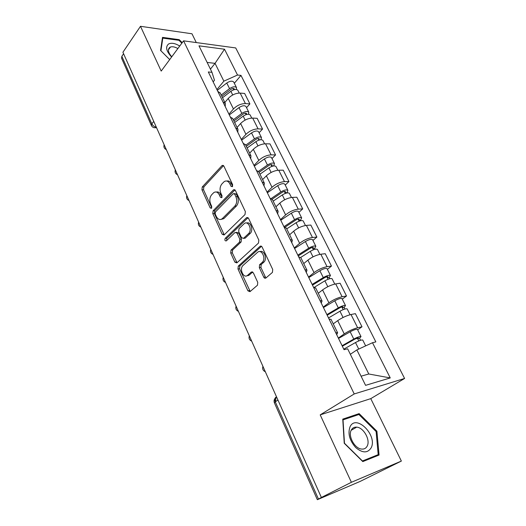 <?xml version="1.0" encoding="UTF-8"?>
<svg xmlns="http://www.w3.org/2000/svg" width="526" height="526" viewBox="0 0 526 526"><rect width="100%" height="100%" fill="white"/><g stroke="black" fill="none" stroke-linecap="round" stroke-linejoin="round"><path stroke-width="0.79" d="M232.387 186.691L232.617 184.619L223.885 166.131L222.156 165.44L202.247 186.98L201.951 189.814L210.19 207.908L211.498 208.322L211.708 206.33L210.63 203.963C209.322 200.426 209.644 197.375 211.603 194.817L213.753 192.621C215.923 191.293 217.777 192.049 219.322 194.89L220.427 197.276L221.775 197.677L221.998 195.646L220.887 193.259C219.546 189.676 219.881 186.566 221.9 183.936L224.148 181.654C226.377 180.293 228.284 181.036 229.862 183.89L230.999 186.303L232.387 186.691M170.437 47.038L169.905 47.294C167.426 49.359 168.05 52.521 171.778 56.769M263.769 277.169C264.381 278.261 265.097 278.53 265.913 277.998L272.442 272.389L272.711 269.476L262.139 247.095C261.527 246.03 260.817 245.787 260.008 246.359L238.285 266.11L237.976 268.977L247.917 290.812L249.968 291.66L257.49 285.204L257.747 282.35L253.361 272.856L251.283 272.054L247.641 275.276C243.696 279.069 238.988 269.01 243.012 265.466L257.431 252.427C261.442 248.41 266.465 258.483 262.316 262.296L259.607 264.703L259.318 267.616L263.769 277.169L265.36 276.959L266.09 277.846M354.222 393.948L320.202 414.869L351.388 482.296L321.373 497.471L122.92 52.252L140.488 26.3L161.193 71.076L183.574 40.837L354.222 393.948L404.593 378.457L235.714 47.938L183.574 40.837M245.011 214.549L245.353 211.57L235.385 190.478L233.531 189.781L213.102 210.794L212.8 213.641L222.182 234.267L224.056 234.997L245.011 214.549M248.568 218.369L258.831 240.093L258.49 243.071L236.858 262.895L234.866 262.139L230.71 252.999L231.032 250.12L239.508 242.131L239.843 239.205L237.035 233.15L235.083 232.426L226.298 240.895C224.918 240.987 224.549 240.152 225.187 238.377L246.503 217.718L248.568 218.369M351.388 482.296L401.364 461.072L360.067 481.454L317.356 499.7L274.388 402.817L275.282 401.838L318.46 499.069L317.356 499.7M196.283 42.567L191.977 33.782L140.488 26.3M401.364 461.072L370.771 398.642L404.593 378.457M321.373 497.471L318.46 499.069M151.363 125.412L121.585 58.254L121.835 56.328L151.823 123.853C152.829 125.707 154.315 126.786 156.268 127.075M123.584 53.751L121.835 56.328M220.322 93.22L217.738 91.254M228.928 114.155L233.445 108.967C236.97 105.437 240.954 103.635 245.412 103.576L240.158 93.082C235.707 93.102 231.742 94.884 228.258 98.441L224.845 102.452M240.158 93.082L244.643 93.464L249.889 103.898L246.536 107.685M222.991 102.011L225.306 103.392L225.233 106.6M245.412 103.576L249.889 103.898M232.801 118.705L230.263 116.884M259.088 132.769L262.546 129.061L257.148 118.33L252.671 118.08C248.213 118.205 244.195 120.02 240.612 123.518L237.088 127.456M235.668 127.949L237.949 129.212L237.791 132.289M241.283 139.429L245.944 134.34C249.567 130.869 253.611 129.041 258.069 128.863L262.546 129.061M245.642 144.92L243.15 143.256M271.981 158.563L275.558 154.927L270.009 143.894L265.538 143.776C261.074 144.019 256.997 145.866 253.315 149.305L249.672 153.158M248.713 154.637L250.955 155.781L250.705 158.714M253.979 165.414L258.799 160.43C262.527 157.018 266.623 155.163 271.087 154.868L275.558 154.927M258.845 171.903L256.412 170.391M285.243 185.08L288.938 181.529L283.231 170.181L278.767 170.207C274.302 170.575 270.167 172.449 266.38 175.822L262.612 179.59M262.139 182.114L264.341 183.12L263.993 185.908M267.037 192.135L272.014 187.276C275.854 183.922 280.01 182.042 284.481 181.615L288.938 181.529M272.448 199.676L270.068 198.341M298.893 212.366L302.706 208.901L296.835 197.224L292.384 197.401C287.913 197.901 283.724 199.801 279.819 203.108L275.926 206.784M275.972 210.413L278.129 211.281L277.675 213.904M280.476 219.631L285.625 214.897C289.576 211.616 293.791 209.703 298.262 209.144L302.706 208.901M286.453 228.284L284.139 227.127M312.931 240.441L316.882 237.075L310.833 225.056L306.395 225.391C301.924 226.029 297.677 227.968 293.653 231.197L289.629 234.774M290.22 239.573L292.331 240.283L291.766 242.736M248.607 275.506L247.016 275.709M294.304 247.937L299.629 243.334C303.706 240.132 307.98 238.186 312.451 237.482L316.882 237.075M300.885 257.76L298.636 256.8M327.396 269.351L331.472 266.09L325.246 253.71L320.827 254.216C316.356 255.005 312.05 256.971 307.901 260.12L303.739 263.585M304.909 269.628L306.967 270.18L306.283 272.448M308.552 277.077L314.055 272.619C318.256 269.503 322.596 267.524 327.06 266.669L331.472 266.09M315.758 288.143L313.588 287.393M342.288 299.136L346.509 295.987L340.092 283.225L335.693 283.915C331.229 284.855 326.856 286.854 322.576 289.918L318.269 293.271M320.058 300.622L322.057 301.003L321.255 303.075M323.22 307.099L328.921 302.798C333.254 299.774 337.653 297.755 342.117 296.749L346.509 295.987M331.104 319.479L329.013 318.953M357.634 329.828L362.006 326.797L355.392 313.647L351.02 314.522C346.555 315.626 342.117 317.665 337.705 320.636L333.247 323.858M335.687 332.603L337.626 332.807L336.693 334.667M338.343 338.047L344.247 333.911C348.718 330.985 353.183 328.928 357.641 327.751L362.006 326.797M361.086 376.195L368.779 373.993L356.865 349.928L372.5 342.722L390.246 377.931L365.577 385.348L347.647 348.804L344.03 349.685L208.309 71.957L211.998 72.345L214.47 80.261L213.155 81.872M216.909 89.565L223.866 81.162L215.049 63.35L207.139 62.436M210.426 69.143L215.049 63.35L224.51 49.227L237.522 75.027L223.866 81.162M211.998 72.345L198.986 45.828L224.51 49.227M372.5 342.722L375.84 341.907L240.974 75.389L237.522 75.027M182.22 42.665L179.228 39.667L162.508 37.379L160.581 50.463L169.688 59.596M320.202 414.869L370.771 398.642M379.068 455.036L376.905 431.215L359.14 413.62L342.755 419.13L344.241 443.267L362.808 461.591L379.068 455.036M356.865 349.928L350.336 354.287M234.326 83.272L240.974 75.389M368.779 373.993L390.246 377.931M178.774 40.292L179.228 39.667M376.123 431.642L376.905 431.215M355.905 415.52L359.14 413.62M232.63 186.322L231.466 183.857C230.276 181.569 228.744 180.635 226.87 181.049M216.364 192.043C218.211 191.589 219.736 192.523 220.92 194.837L222.044 197.257M221.939 165.631L223.543 165.631L203.838 186.94L203.542 189.774L211.781 207.836L210.19 207.908M234.971 189.886L214.693 210.709L214.384 213.556L224.247 234.813M234.668 194.094L233.274 193.693L215.417 211.978L215.2 213.977L216.35 216.502C217.968 219.5 219.907 220.256 222.169 218.77L234.82 206.113C236.924 203.496 237.279 200.347 235.885 196.665L234.668 194.094L236.273 194.041L234.254 193.575M221.104 219.388L223.76 218.678L222.472 218.5M236.273 194.041L237.482 196.606C238.876 200.281 238.521 203.424 236.417 206.041L224.063 218.402M236.365 232.328L238.633 233.025L241.434 239.067L241.099 241.986L232.624 249.968L232.295 252.842L237.029 262.73M248.048 217.679L226.778 238.245L226.699 240.507M248.528 233.623C252.723 230.007 248.108 219.848 244.084 223.76L239.014 228.639L238.679 231.571L241.493 237.64L243.505 238.357L248.528 233.623L250.126 233.498C253.802 230.408 250.711 221.176 246.655 223.057M250.126 233.498L245.123 238.206L243.505 238.357M259.989 251.652C264.085 249.633 267.556 258.838 263.907 262.112L261.205 264.512L260.909 267.418L265.36 276.959M246.885 275.775L249.232 275.072L247.641 275.276M252.697 272.014L249.232 275.072M261.507 246.293L239.876 265.926L239.567 268.786L250.198 291.457M222.524 97.711L230.881 91.294C233.991 89.288 236.299 88.94 237.818 90.242L237.949 90.505M221.84 96.317L230.907 89.348C232.393 88.381 233.505 88.217 234.228 88.848L234.234 89.657M221.222 95.048L229.56 88.624C232.663 86.619 234.971 86.277 236.49 87.592L236.391 89.479M217.297 90.354L226.772 83.009C229.862 80.997 232.17 80.662 233.695 82.003L233.827 82.266M234.662 122.505L243.203 116.134C246.365 114.129 248.693 113.734 250.172 114.951L250.297 115.201M233.912 120.973L243.176 114.05C244.689 113.09 245.8 112.899 246.516 113.491L246.319 114.556M233.327 119.77L241.842 113.392C245.004 111.387 247.325 110.999 248.811 112.229L248.548 114.234M229.297 114.911L238.982 107.62C242.124 105.614 244.445 105.233 245.938 106.482L246.063 106.739M247.141 147.99L255.866 141.665C259.088 139.66 261.429 139.226 262.875 140.35L262.993 140.587M246.319 146.313L255.781 139.443C257.326 138.483 258.444 138.272 259.14 138.818L258.799 140.146M245.767 145.176L254.472 138.844C257.687 136.845 260.022 136.412 261.475 137.549L260.981 139.706M241.631 140.153L251.527 132.907C254.729 130.908 257.056 130.487 258.522 131.645L258.641 131.881M257.99 138.522L259.108 140.047M179.721 46.038C175.211 43.29 171.509 42.599 168.622 43.967C165.236 46.853 166.229 51.2 171.607 57.005M169.701 59.583L160.93 50.792L162.79 38.115L178.991 40.318L181.838 43.178M162.297 38.806L162.79 38.115M177.86 48.556C174.961 46.893 172.489 46.38 170.457 47.031L168.392 49.865M350.04 426.796C347.647 433.516 349.527 440.42 355.681 447.521C362.493 453.228 367.674 453.3 371.211 447.738C377.668 435.193 355.99 413.719 350.04 426.796M351.256 430.117C347.837 435.982 354.655 448.593 361.586 449.066C364.202 449.316 366.096 448.277 367.26 445.943C370.521 439.808 363.532 427.474 356.7 427.145C354.235 426.948 352.42 427.94 351.256 430.117M376.116 431.563L378.194 454.642L362.44 460.98L344.471 443.24L343.024 419.86L358.903 414.508L376.116 431.563M378.194 454.642L372.092 457.83L362.795 461.578M259.969 174.191L268.891 167.919C272.172 165.92 274.519 165.434 275.933 166.459L276.045 166.683M259.075 172.357L268.747 165.552C270.318 164.592 271.442 164.362 272.12 164.862L271.87 166.394M258.522 171.318L267.451 165.026C270.732 163.027 273.079 162.541 274.493 163.579L273.665 165.946M254.314 166.098L264.427 158.918C267.688 156.919 270.029 156.446 271.455 157.511L271.567 157.734M270.982 164.612L271.686 166.032L273.178 166.025M273.165 201.142L282.284 194.929C285.638 192.937 287.998 192.398 289.366 193.325L289.471 193.529M272.166 199.163L282.081 192.404C283.678 191.451 284.809 191.194 285.473 191.642L285 192.759L285.316 193.39M271.153 198.539L280.805 191.951C284.152 189.958 286.506 189.426 287.886 190.359L287.005 192.93M267.353 192.779L277.695 185.665C281.022 183.673 283.376 183.153 284.763 184.113L284.868 184.324M284.342 191.444L285 192.759L286.894 192.7M286.742 228.869L296.072 222.728C299.491 220.742 301.858 220.151 303.193 220.959L303.285 221.15M284.928 227.212L295.803 220.039C297.433 219.086 298.571 218.803 299.209 219.197L298.696 220.262L299.149 221.176M283.922 226.68L294.553 219.664C297.959 217.672 300.333 217.087 301.661 217.909L300.583 220.138L300.859 220.683M280.772 220.236L291.345 213.194C294.738 211.202 297.105 210.637 298.446 211.478L298.544 211.676M298.097 219.059L298.696 220.262L300.583 220.138M306.967 270.18L300.721 257.424L310.268 251.349C313.752 249.37 316.139 248.726 317.421 249.416L317.507 249.58M298.222 255.945L309.926 248.489C311.596 247.536 312.733 247.233 313.351 247.568L312.792 248.574L313.397 249.784M297.821 255.13L308.703 248.193C312.181 246.207 314.561 245.57 315.85 246.273L314.673 248.377L315.113 249.258M294.58 248.489L305.402 241.533C308.861 239.547 311.241 238.922 312.536 239.652L312.628 239.83M312.253 247.483L312.792 248.574L314.673 248.377M314.193 287.38L324.89 280.831C328.448 278.859 330.841 278.155 332.077 278.721L332.149 278.865M312.49 285.145L324.476 277.787C326.173 276.84 327.323 276.505 327.915 276.781L327.31 277.728L328.073 279.253M312.135 284.421L323.28 277.577C326.824 275.604 329.217 274.907 330.459 275.479L329.184 277.452L329.802 278.695M308.795 277.583L319.874 270.719C323.405 268.74 325.798 268.056 327.047 268.668L327.126 268.819M326.83 276.761L327.31 277.728L329.184 277.452M328.52 317.947L339.96 311.214C343.59 309.249 345.996 308.486 347.173 308.913L347.239 309.038M327.192 315.225L339.467 307.98C341.196 307.033 342.354 306.671 342.926 306.882L342.262 307.756L343.195 309.623M326.889 314.601L338.297 307.861C341.92 305.895 344.32 305.133 345.51 305.58L344.129 307.408L344.931 309.018M323.444 307.559L334.792 300.787C338.396 298.821 340.795 298.078 341.992 298.551L342.064 298.689M341.847 306.928L342.262 307.756L344.129 307.408M343.774 349.159L355.497 342.538C359.199 340.585 361.618 339.75 362.743 340.033L362.795 340.138M342.341 346.226L354.918 339.099L358.39 337.909L357.68 338.711L358.785 340.933M342.091 345.713L353.781 339.073C357.476 337.12 359.889 336.298 361.02 336.594L359.534 338.277L360.534 340.289M338.54 338.448L350.165 331.788C353.84 329.828 356.253 329.02 357.397 329.355L357.456 329.467M357.332 338.021L357.68 338.711L359.534 338.277M342.117 296.749L335.693 283.915M327.06 266.669L320.827 254.216M312.451 237.482L306.395 225.391M298.262 209.144L292.384 197.401M284.481 181.615L278.767 170.207M271.087 154.868L265.538 143.776M258.069 128.863L252.671 118.08M357.641 327.751L351.02 314.522M344.247 333.911L337.705 320.636M328.921 302.798L322.576 289.918M314.055 272.619L307.901 260.12M299.629 243.334L293.653 231.197M285.625 214.897L279.819 203.108M272.014 187.276L266.38 175.822M258.799 160.43L253.315 149.305M245.944 134.34L240.612 123.518M233.445 108.967L228.258 98.441M164.375 145.255L165.013 146.688M175.585 170.404L176.243 171.877M187.105 196.251L187.775 197.763M198.946 222.814L199.637 224.365M211.117 250.126L211.833 251.724M223.642 278.221L224.378 279.865M236.529 307.138L237.285 308.828M249.797 336.903L250.573 338.645M263.46 367.556L264.262 369.351M153.737 121.394L151.823 123.853L151.462 125.622C152.356 127.266 153.743 127.949 155.637 127.686L156.294 127.121M277.945 400.049L275.282 401.838C274.375 399.333 274.796 397.682 276.531 396.874M275.486 401.7L275.992 397.439L276.538 396.893M154.263 127.719L156.557 127.719M231.466 183.857L229.862 183.89M222.025 197.217L220.427 197.276M220.92 194.837L219.322 194.89M203.542 189.774L201.951 189.814M203.838 186.94L202.247 186.98M232.604 186.263L230.999 186.303M223.774 234.142L222.182 234.267M214.384 213.556L212.8 213.641M214.693 210.709L213.102 210.794M234.951 189.866L233.386 189.912M236.417 206.041L234.82 206.113M237.482 196.606L235.885 196.665M236.457 261.961L234.866 262.139M232.295 252.842L230.71 252.999M232.624 249.968L231.032 250.12M241.099 241.986L239.508 242.131M241.434 239.067L239.843 239.205M238.633 233.025L237.035 233.15M226.778 238.245L225.187 238.377M247.989 217.632L246.503 217.718M260.909 267.418L259.318 267.616M261.271 264.453L259.68 264.637M263.73 262.283L262.132 262.467M252.513 271.903L251.283 272.054M249.502 290.582L247.917 290.812M239.567 268.786L237.976 268.977M239.902 265.9L238.311 266.09M261.396 246.221L260.008 246.359M230.881 91.294L232.709 94.976M233.064 88.467L233.728 89.801M226.772 83.009L229.56 88.624M243.203 116.134L245.162 120.079M245.359 113.156L246.089 114.629M238.982 107.62L241.842 113.392M255.866 141.665L257.964 145.893M251.527 132.907L254.472 138.844M268.891 167.919L271.133 172.449M264.427 158.918L267.451 165.026M282.284 194.929L284.684 199.768M277.695 185.665L280.805 191.951M296.072 222.728L298.636 227.896M291.345 213.194L294.553 219.664M310.268 251.349L313.003 256.866M305.402 241.533L308.703 248.193M324.89 280.831L327.81 286.709M319.874 270.719L323.28 277.577M339.96 311.214L343.07 317.48M334.792 300.787L338.297 307.861M355.497 342.538L358.732 349.067M350.165 331.788L353.781 339.073M164.145 144.735C163.487 147.004 164.217 148.634 166.328 149.634M175.329 169.826C174.658 172.114 175.395 173.758 177.525 174.763M186.815 195.606C186.138 197.921 186.881 199.578 189.031 200.577M198.624 222.097C197.934 224.438 198.683 226.108 200.86 227.114M210.762 249.331C210.065 251.704 210.821 253.394 213.03 254.406M223.248 277.334C222.537 279.74 223.3 281.456 225.542 282.482M236.089 306.152C235.372 308.591 236.148 310.333 238.416 311.372M249.311 335.805C248.581 338.29 249.37 340.066 251.678 341.118M262.915 366.333C262.185 368.871 262.993 370.679 265.334 371.757M337.626 332.807L330.979 319.229M225.306 103.392L220.065 92.688M237.949 129.212L232.558 118.199M250.955 155.781L245.405 144.446M264.341 183.12L258.628 171.456M278.129 211.281L272.244 199.269M292.331 240.283L286.269 227.909M322.057 301.003L315.613 287.847M276.696 397.242L275.992 397.439C274.224 398.872 273.678 400.641 274.355 402.738M223.34 165.44L222.156 165.44M234.8 189.748L233.531 189.781M223.76 218.678L222.169 218.77M247.93 217.586L246.562 217.672M261.205 264.512L259.607 264.703M263.907 262.112L262.316 262.296M239.876 265.926L238.285 266.11M237.818 90.242L239.225 93.063M233.695 82.003L236.49 87.592M250.172 114.951L251.737 118.08M245.938 106.482L248.811 112.229M262.875 140.35L264.604 143.802M258.522 131.645L261.475 137.549M351.164 430.307L356.7 427.145M275.933 166.459L277.833 170.26M271.455 157.511L274.493 163.579M289.366 193.325L291.45 197.48M284.763 184.113L287.886 190.359M303.193 220.959L305.461 225.503M298.446 211.478L301.661 217.909M317.421 249.416L319.893 254.36M312.536 239.652L315.85 246.273M332.077 278.721L334.76 284.093M327.047 268.668L330.459 275.479M347.173 308.913L350.086 314.732M341.992 298.551L345.51 305.58M362.743 340.033L365.662 345.871M357.397 329.355L361.02 336.594"/></g></svg>
